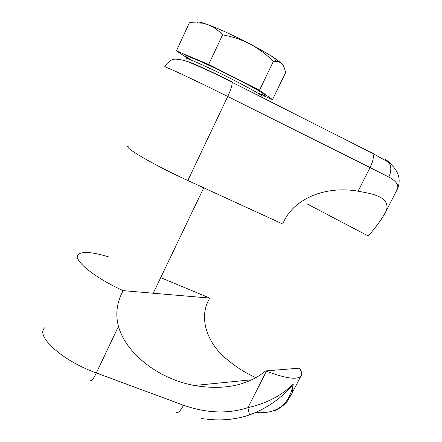 <?xml version="1.0" encoding="UTF-8"?>
<svg xmlns="http://www.w3.org/2000/svg" width="442" height="442" viewBox="0 0 442 442"><rect width="100%" height="100%" fill="white"/><g stroke="black" fill="none" stroke-linecap="round" stroke-linejoin="round"><path stroke-width="0.66" d="M108.621 256.89C93.052 252.144 83.052 251.249 78.61 254.194C71.703 258.808 92.842 276.874 123.141 290.643C116.81 302.317 115.251 314.234 118.467 326.395L96.328 372.971L183.48 405.22C206.458 413.259 227.939 414.077 247.912 407.668C266.52 403.447 281.631 395.573 293.25 384.043L292.278 392.811L287.515 400.96C286.394 402.955 279.3 409.342 273.974 410.839M118.467 326.395C126.268 354.296 159.358 379.192 194.414 385.496C224.061 390.402 247.818 385.534 265.692 370.904L266.46 371.208L247.912 407.668L249.515 414.916C236.437 419.419 222.271 420.861 207.011 419.243M160.695 277.659L209.801 298.09C197.983 317.262 206.685 344.147 229.1 361.07C237.183 367.75 246.15 373.302 256.001 377.722M123.141 290.643L209.801 298.09M265.692 370.904L299.339 368.175C302.019 371.954 302.461 374.744 300.665 376.545C296.201 379.943 284.803 378.164 266.46 371.208M255.675 412.508C276.847 414.287 289.372 404.8 293.25 384.043C281.99 397.911 267.41 408.198 249.515 414.916M205.232 419.033L201.64 418.513M183.48 405.22C180.148 411.508 177.673 413.762 176.054 411.983M262.951 95.494L272.504 99.621L259.476 90.267L208.679 64.46L222.575 34.841C218.127 30.084 213.099 26.636 207.491 24.498L202.674 23.172L189.43 22.658L176.397 50.896L208.679 64.46M259.476 90.267L273.366 61.383L278.239 61.46L281.565 63.278C283.543 65.383 284.869 68.521 285.538 72.692L272.504 99.621M273.366 61.383C266.482 54.515 258.758 48.758 250.194 44.095C241.47 39.681 232.265 36.598 222.575 34.841M189.369 59.278L176.397 50.896M281.565 63.278L274.112 57.78C268.018 53.841 260.045 49.283 250.194 44.095C233.232 35.288 219 28.752 207.491 24.498L203.342 23.106C199.629 22.001 197.651 21.807 197.408 22.514M306.986 198.149L306.941 203.823L368.219 235.973C376.816 226.171 382.822 217.762 386.236 210.746C389.22 202.348 383.341 196.502 368.589 193.215L358.064 191.182C324.776 185.314 292.212 199.342 282.786 224.044L187.817 180.502C153.65 164.943 122.235 146.517 128.395 146.192M395.689 192.441L397.618 188.712C398.667 184.59 395.728 180.706 388.8 177.054C391.402 171.524 391.457 166.695 388.971 162.573M387.358 160.783L390.667 163.822M386.242 210.751L397.618 188.706C401.292 179.104 398.375 170.347 388.877 162.435L385.441 159.601M44.675 327.809C35.156 335.948 62.151 360.733 96.328 372.971C93.041 379.601 90.986 382.103 90.157 380.474M191.966 60.41L186.872 57.239C185.049 55.858 185.176 55.432 187.253 55.963L202.11 62.107L226.343 73.654C239.371 80.157 251.073 86.345 258.553 90.671C262.681 93.157 264.885 94.721 265.167 95.356C264.322 95.428 261.769 94.61 257.504 92.908M230.917 81.405C210.243 70.919 188.563 61.101 187.43 61.626M262.112 96.444L262.167 96.096C259.957 94.002 250.012 88.433 232.343 79.4C207.862 66.952 183.353 56.134 186.364 58.963M187.817 180.502L227.746 96.494C193.618 79.427 160.192 63.946 164.811 67.195M358.064 191.182L370.092 167.546L227.746 96.494C230.901 89.638 232.37 84.914 232.144 82.317L231.608 81.566M388.8 177.054L370.092 167.546C373.164 161.131 374.059 156.424 372.772 153.429L371.584 152.374M300.665 376.545L292.278 392.789M194.414 385.496L252.084 379.755M203.342 23.106L202.668 23.166M274.112 57.78L276.018 61.178M203.74 187.8L153.236 293.234M261.587 97.207L262.167 96.096M388.877 162.435L372.772 153.429L232.144 82.317C215.453 73.748 200.994 67.013 188.756 62.118C183.132 59.648 175.214 58.598 173.258 59.443C173.049 59.184 167.419 61.41 164.905 66.919"/></g></svg>
